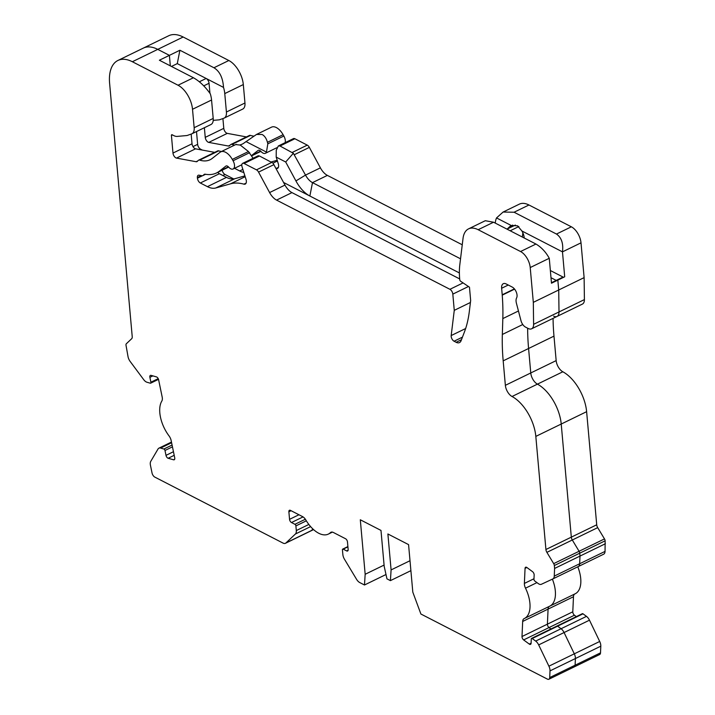 <?xml version="1.0" encoding="UTF-8"?>
<svg xmlns="http://www.w3.org/2000/svg" width="715" height="715" viewBox="0 0 715 715"><rect width="100%" height="100%" fill="white"/><g stroke="black" fill="none" stroke-linecap="round" stroke-linejoin="round"><path stroke-width="1.07" d="M605.14 540.817L579.74 553.178A2.672 1.43 -115.9 0 0 579.087 551.274L604.488 538.913A2.672 1.43 64.1 0 1 605.14 540.817L605.051 551.39A6.685 3.566 -115.9 0 1 603.648 554.205A6.685 3.566 -115.9 0 0 603.648 554.205L578.274 566.557A6.685 3.566 -115.9 0 1 578.221 566.584A6.685 3.566 -115.9 0 0 578.247 566.566A6.685 3.566 -115.9 0 0 579.659 563.751L579.999 556.082L554.599 568.443L554.259 576.111A6.685 3.566 64.1 0 1 552.847 578.927L541.389 584.271A6.685 3.566 64.1 0 1 538.252 583.574L534.784 581.027A1.341 0.715 64.1 0 1 533.962 579.32L534.159 575.057A2.672 1.43 -115.9 0 0 532.523 571.651L526.884 567.504A2.672 1.43 -115.9 0 0 526.58 567.317A2.672 1.43 -115.9 0 0 525.623 567.236A2.672 1.43 -115.9 0 0 525.06 568.362L524.381 583.422A6.685 3.566 -115.9 0 0 525.507 588.186A26.723 14.273 64.1 0 1 524.39 618.493A26.723 14.273 64.1 0 1 524.149 618.609A6.685 3.566 -115.9 0 0 524.086 618.636A6.685 3.566 -115.9 0 0 522.674 621.451L522.004 636.52A2.672 1.43 -115.9 0 0 523.639 639.925L529.27 644.072A2.672 1.43 -115.9 0 0 530.539 644.349A2.672 1.43 -115.9 0 0 531.102 643.223L531.29 638.96A1.341 0.715 64.1 0 1 531.576 638.397A1.341 0.715 64.1 0 1 532.058 638.441A1.341 0.715 64.1 0 1 532.21 638.531L535.678 641.087A6.685 3.566 64.1 0 1 538.672 644.903L548.905 666.183A6.685 3.566 64.1 0 1 550.005 670.885L549.71 677.561A4.013 2.145 64.1 0 1 548.861 679.25A4.013 2.145 64.1 0 1 547.422 679.125L420.903 614.024L412.814 592.163L408.569 544.615L387.888 533.971L391.096 569.918L390.408 580.634L386.958 578.855L384.196 566.369L380.988 530.423L360.306 519.778L365.168 574.279L364.48 584.995L359.734 582.555A6.685 3.566 64.1 0 1 356.544 579.284L344.478 559.255A6.685 3.566 64.1 0 1 342.851 554.5L342.431 549.862A1.341 0.715 64.1 0 1 342.708 549.102A1.341 0.715 64.1 0 1 343.191 549.147L346.641 550.916A2.672 1.43 -115.9 0 0 347.597 551.006A2.672 1.43 -115.9 0 0 348.151 549.486L347.481 541.952A2.672 1.43 -115.9 0 0 345.551 538.744L333.36 532.469A6.685 3.566 -115.9 0 0 330.956 532.255A6.685 3.566 -115.9 0 0 330.437 532.621A26.723 14.273 64.1 0 1 328.373 534.087A26.723 14.273 64.1 0 1 305.814 519.957A6.685 3.566 -115.9 0 0 302.588 516.632L290.388 510.358A2.672 1.43 -115.9 0 0 289.432 510.278A2.672 1.43 -115.9 0 0 288.878 511.788L289.548 519.331A2.672 1.43 -115.9 0 0 291.479 522.531L294.929 524.309A1.341 0.715 64.1 0 1 295.894 525.909L296.305 530.557A6.685 3.566 64.1 0 1 295.411 534.007L285.929 542.953A6.685 3.566 64.1 0 1 285.446 543.293A6.685 3.566 64.1 0 1 283.033 543.087L154.824 477.111A4.013 2.145 64.1 0 1 152.027 472.928L150.445 465.286A6.685 3.566 64.1 0 1 150.776 461.327L158.015 449.029A6.685 3.566 64.1 0 1 158.918 448.162A6.685 3.566 64.1 0 1 160.58 448.082L163.905 449.02A1.341 0.715 64.1 0 1 164.057 449.083A1.341 0.715 64.1 0 1 164.986 450.477L165.996 455.348A2.672 1.43 -115.9 0 0 168.159 458.261L173.557 459.79A2.672 1.43 -115.9 0 0 174.228 459.754A2.672 1.43 -115.9 0 0 174.719 457.823L171.162 440.583A6.685 3.566 -115.9 0 0 169.017 435.873A26.723 14.273 64.1 0 1 161.831 401.052A6.685 3.566 -115.9 0 0 162.18 397.048L158.623 379.808A2.672 1.43 -115.9 0 0 156.746 377.019A2.672 1.43 -115.9 0 0 156.451 376.894L151.053 375.366A2.672 1.43 -115.9 0 0 150.391 375.402A2.672 1.43 -115.9 0 0 149.891 377.332L150.901 382.212A1.341 0.715 64.1 0 1 150.659 383.177A1.341 0.715 64.1 0 1 150.32 383.195L146.995 382.257A6.685 3.566 64.1 0 1 143.688 379.638L130.166 361.459A6.685 3.566 64.1 0 1 128.056 356.803L125.983 345.122A2.672 1.43 64.1 0 1 126.349 343.745L131.685 338.704A4.013 2.145 -115.9 0 0 132.221 336.631L109.601 83.208A40.094 21.405 64.1 0 1 117.921 60.471A40.094 21.405 64.1 0 1 132.355 61.731L178.035 85.228A20.047 10.707 64.1 0 1 192.514 109.279L194.158 127.708A10.689 5.711 64.1 0 1 191.942 133.776A10.689 5.711 64.1 0 1 191.62 133.911L187.044 135.528L177.204 136.404A13.362 7.132 64.1 0 1 173.79 135.6L172.172 134.769A1.341 0.715 -115.9 0 0 171.698 134.733A1.341 0.715 -115.9 0 0 171.421 135.484L172.985 153.064A4.013 2.145 -115.9 0 0 176.498 158.095L196.116 161.715A4.013 2.145 -115.9 0 0 196.947 161.626A4.013 2.145 -115.9 0 0 197.242 161.42L198.35 160.375A4.013 2.145 64.1 0 1 198.636 160.169A4.013 2.145 64.1 0 1 199.682 160.133A40.094 21.405 -115.9 0 0 210.103 159.74A40.094 21.405 -115.9 0 0 212.176 158.444L220.05 152.286A13.362 7.132 64.1 0 1 220.738 151.857A13.362 7.132 64.1 0 1 225.556 152.277A13.362 7.132 64.1 0 1 232.304 159.409L233.054 160.75A6.685 3.566 64.1 0 1 233.117 168.99A6.685 3.566 64.1 0 1 228.693 167.131A4.013 2.145 -115.9 0 0 227.477 166.139A4.013 2.145 -115.9 0 0 226.029 166.005A4.013 2.145 -115.9 0 0 225.824 166.139L219.362 171.189A54.787 29.252 64.1 0 1 216.538 172.959A54.787 29.252 64.1 0 1 205.214 174.219A4.013 2.145 -115.9 0 0 204.383 174.308A4.013 2.145 -115.9 0 0 204.088 174.514L203.114 175.434A4.013 2.145 64.1 0 1 202.819 175.64A4.013 2.145 64.1 0 1 201.988 175.729L199.029 175.184A4.013 2.145 -115.9 0 0 198.207 175.273A4.013 2.145 -115.9 0 0 197.376 177.552L197.429 178.187A4.013 2.145 -115.9 0 0 200.325 182.995L207.43 186.651A26.723 14.273 -115.9 0 0 215.769 187.982L230.525 183.827A66.817 35.679 64.1 0 1 243.922 184.157A5.345 2.851 -115.9 0 0 245.245 184.086A5.345 2.851 -115.9 0 0 246.005 179.358L242.072 166.89A4.013 2.145 64.1 0 1 242.644 163.351A4.013 2.145 64.1 0 1 244.083 163.476L256.471 169.848A4.013 2.145 64.1 0 1 258.562 172.109L269.6 192.567A13.362 7.132 -115.9 0 0 276.571 200.102L449.923 289.307A4.013 2.145 64.1 0 1 452.818 294.115L454.266 310.346L451.183 335.558A4.013 2.145 -115.9 0 0 454.07 341.225L456.134 342.288A9.358 4.996 -115.9 0 0 459.504 342.583A9.358 4.996 -115.9 0 0 461.077 340.724L464.348 332.198A133.634 71.357 -115.9 0 0 469.326 311.454L470.658 300.532L469.469 287.189L460.621 281.254A1.341 0.715 64.1 0 1 459.754 279.717L459.691 278.93L291.961 192.612A13.362 7.132 64.1 0 1 284.99 185.078L273.05 163.145L259.474 155.986L258.276 155.745L242.644 163.351M514.38 288.878L502.216 294.794A4.013 2.145 -115.9 0 0 502.234 295.143A200.45 107.036 64.1 0 1 502.824 318.586L502.341 334.459A200.45 107.036 -115.9 0 0 503.181 360.852L505.362 385.322A9.358 4.996 -115.9 0 0 512.029 396.494A33.408 17.839 64.1 0 1 535.821 436.4L545.92 549.504A4.013 2.145 -115.9 0 0 546.895 552.355L553.687 563.635L579.087 551.274A2.672 1.43 -115.9 0 1 579.74 553.178L579.999 556.082L605.399 543.722M553.061 318.363A200.45 107.036 -115.9 0 0 553.982 336.13L556.163 360.61A9.358 4.996 -115.9 0 0 562.83 371.782A33.408 17.839 64.1 0 1 586.622 411.679L561.221 424.04L571.321 537.144A4.013 2.145 -115.9 0 0 572.295 539.995L579.087 551.274L572.295 539.995L546.895 552.355M553.982 336.13L528.582 348.491A200.45 107.036 -115.9 0 1 527.652 328.194A200.45 107.036 -115.9 0 0 528.582 348.491L530.762 372.971A9.358 4.996 -115.9 0 0 537.43 384.143A33.408 17.839 -115.9 0 1 561.221 424.04A33.408 17.839 -115.9 0 0 537.43 384.143L512.029 396.494M553.651 316.146A9.358 4.996 -115.9 0 0 557.021 316.441A9.358 4.996 -115.9 0 0 559.005 311.946L533.605 324.306A9.358 4.996 64.1 0 1 531.62 328.793A9.358 4.996 64.1 0 1 528.251 328.507L525.525 327.104A6.685 3.566 64.1 0 1 520.976 320.66L516.418 303.231A8.017 4.281 64.1 0 1 516.605 297.923A6.685 3.566 -115.9 0 0 516.293 292.078A6.685 3.566 -115.9 0 0 512.217 287.064L506.184 283.962A8.017 4.281 -115.9 0 0 503.297 283.703A8.017 4.281 -115.9 0 0 501.635 288.252L502.216 294.794M459.691 278.93A66.817 35.679 64.1 0 1 459.817 264.684L463.043 238.327A26.723 14.273 64.1 0 1 468.54 228.871L485.288 220.721L493.556 222.222L535.955 244.038C541.452 247.336 545.885 252.082 549.263 258.285L551.488 283.22L557.834 280.128L558.719 289.986L559.005 311.946L558.719 289.986L533.319 302.347L533.605 324.306M551.444 282.729L556.216 280.405A3.343 1.788 -115.9 0 0 556.869 280.602A3.343 1.788 -115.9 0 1 556.216 280.405L550.997 277.715L556.216 280.405L563.071 277.062A3.343 1.788 -115.9 0 0 563.724 277.268M200.298 82.574A4.013 2.145 -115.9 0 0 199.664 82.037A4.013 2.145 -115.9 0 1 200.298 82.574M117.921 60.471L143.322 48.111A40.094 21.405 -115.9 0 1 157.756 49.371A40.094 21.405 -115.9 0 0 143.322 48.111L168.713 35.75A40.094 21.405 64.1 0 1 183.156 37.01L157.756 49.371L169.392 55.359L170.322 65.86L169.392 55.359L159.382 60.23L193.425 77.747L178.035 85.228M313.581 529.601L310.837 530.932A6.685 3.566 -115.9 0 0 311.329 530.593L285.929 542.953M312.973 529.046L311.329 530.593L312.973 529.046M572.813 666.764A4.013 2.145 -115.9 0 0 574.261 666.889A4.013 2.145 -115.9 0 0 575.11 665.2L549.71 677.561M550.005 670.885L575.405 658.533A6.685 3.566 -115.9 0 0 574.306 653.832L564.072 632.543A6.685 3.566 -115.9 0 0 561.078 628.726L557.611 626.17A1.341 0.715 -115.9 0 0 557.459 626.081A1.341 0.715 -115.9 0 0 556.976 626.036L582.376 613.676A1.341 0.715 -115.9 0 1 582.859 613.72A1.341 0.715 -115.9 0 1 583.002 613.819L586.479 616.366A6.685 3.566 -115.9 0 1 589.473 620.182L599.706 641.471A6.685 3.566 64.1 0 1 600.806 646.172L575.405 658.533L575.11 665.2L575.405 658.533A6.685 3.566 -115.9 0 0 574.306 653.832L564.072 632.543A6.685 3.566 -115.9 0 0 561.078 628.726L557.611 626.17A1.341 0.715 -115.9 0 0 557.459 626.081A1.341 0.715 -115.9 0 0 556.976 626.036L531.576 638.397M574.753 593.986A6.685 3.566 -115.9 0 0 573.475 596.739L572.795 611.799L547.404 624.159A2.672 1.43 -115.9 0 0 549.04 627.564L550.943 628.968L549.04 627.564L523.639 639.925M573.475 596.739L548.074 609.1A6.685 3.566 -115.9 0 1 549.352 606.347A6.685 3.566 -115.9 0 0 548.074 609.1L547.404 624.159L548.074 609.1L522.674 621.451M574.949 593.888A26.723 14.273 -115.9 0 0 575.191 593.781L549.79 606.141A26.723 14.273 -115.9 0 1 549.549 606.249A26.723 14.273 -115.9 0 0 549.79 606.141A26.723 14.273 -115.9 0 0 552.382 579.141A26.723 14.273 -115.9 0 1 549.79 606.141L524.39 618.493M575.191 593.781A26.723 14.273 -115.9 0 0 577.783 566.789M572.795 611.799A2.672 1.43 -115.9 0 0 574.44 615.213L549.04 627.564A2.672 1.43 -115.9 0 1 547.404 624.159L522.004 636.52M576.344 616.616L574.44 615.213M600.806 646.172L600.511 652.84A4.013 2.145 64.1 0 1 599.662 654.529L574.261 666.889A4.013 2.145 -115.9 0 0 575.11 665.2L600.511 652.84M183.156 37.01L228.836 60.516A20.047 10.707 64.1 0 1 243.315 84.558L244.959 102.996A10.689 5.711 64.1 0 1 242.743 109.064L224.197 118.082A10.689 5.711 -115.9 0 0 226.414 112.014L224.769 93.585A20.047 10.707 -115.9 0 0 223.518 87.409L177.284 63.617L171.466 66.441M222.91 118.556L223.786 128.351A4.013 2.145 -115.9 0 0 227.299 133.374L246.443 136.914M249.142 135.662A4.013 2.145 64.1 0 1 249.437 135.457A4.013 2.145 64.1 0 1 250.482 135.412A40.094 21.405 -115.9 0 0 253.905 136.127M251.796 155.352L258.079 150.445A4.013 2.145 64.1 0 1 258.294 150.311A4.013 2.145 64.1 0 1 259.733 150.436A4.013 2.145 64.1 0 1 260.948 151.428A6.685 3.566 -115.9 0 0 265.381 153.296A6.685 3.566 -115.9 0 0 266.454 152.089L267.821 143.831L267.437 142.312C266.409 138.478 264.63 135.868 262.11 134.492L256.497 134.456L271.539 127.145A13.362 7.132 64.1 0 1 276.348 127.565A13.362 7.132 64.1 0 1 283.095 134.697L283.855 136.029A6.685 3.566 64.1 0 1 285.142 142.669M271.128 161.983L277.197 160.267M459.379 272.942L309.863 196.008A26.723 14.273 64.1 0 1 295.921 180.931L285.705 162.001L276.196 157.103L276.249 150.257L278.314 145.985L293.436 138.63A4.013 2.145 64.1 0 1 294.884 138.755L307.262 145.127A4.013 2.145 64.1 0 1 309.354 147.388L320.4 167.846A13.362 7.132 -115.9 0 0 327.372 175.39L462.256 244.789M507.051 229.166A13.362 7.132 64.1 0 1 507.167 229.05L509.893 226.485A16.034 8.562 64.1 0 1 511.064 225.663A16.034 8.562 64.1 0 1 511.332 225.547L496.523 217.932L503.092 212.051L519.331 204.15A26.723 14.273 64.1 0 1 528.957 204.991L571.356 226.807A13.362 7.132 64.1 0 1 581.009 242.841L584.119 277.626L584.405 299.594A9.358 4.996 64.1 0 1 582.421 304.081L557.021 316.441A9.358 4.996 -115.9 0 0 559.005 311.946L584.405 299.594M586.622 411.679L596.721 524.792L571.321 537.144A4.013 2.145 -115.9 0 0 572.295 539.995L597.695 527.643A4.013 2.145 64.1 0 1 596.721 524.792M604.488 538.913L597.695 527.643M522.352 237.04L522.871 232.858M177.284 63.617L179.903 50.238L169.392 55.359L157.756 49.371L132.355 61.731M179.903 50.238L213.946 67.755C219.711 71.277 222.901 77.828 223.518 87.409M213.222 120.37L219.299 119.834L223.875 118.216A10.689 5.711 -115.9 0 0 224.197 118.082M234.699 145.065A40.094 21.405 64.1 0 1 231.937 144.439A4.013 2.145 -115.9 0 0 230.9 144.475A4.013 2.145 -115.9 0 0 230.605 144.68L229.497 145.726A4.013 2.145 64.1 0 1 229.202 145.931A4.013 2.145 64.1 0 1 228.38 146.021L208.753 142.401A4.013 2.145 64.1 0 1 205.241 137.369L204.383 127.726M256.497 134.456L244.432 142.75A40.094 21.405 64.1 0 1 242.367 144.046A40.094 21.405 64.1 0 1 239.909 144.913M243.815 172.422A26.723 14.273 64.1 0 1 239.686 170.957L234.529 168.302M276.196 157.103L278.269 163.663A5.345 2.851 64.1 0 1 277.509 168.391A5.345 2.851 64.1 0 1 276.178 168.463A66.817 35.679 -115.9 0 0 275.999 168.409M278.314 145.985L280.003 146.003L293.347 153.269L305.519 175.095A13.362 7.132 -115.9 0 0 312.491 182.629L460.54 258.812M496.523 217.932A26.723 14.273 -115.9 0 0 495.298 222.633L495.245 223.089M503.092 212.051L514.076 212.23L556.476 234.046C561.507 237.577 563.5 243.511 562.473 251.859L521.879 230.972L517.571 225.815L511.332 225.547M584.119 277.626L558.719 289.986L557.834 280.128L564.698 276.794L562.473 251.859L581.009 242.841M521.879 230.972A9.358 4.996 64.1 0 1 524.202 237.702L524.229 238.006M209.942 93.308L209.048 83.28A4.013 2.145 -115.9 0 0 206.152 78.471L199.36 81.778M202.327 150.078L200.54 149.158A4.013 2.145 64.1 0 1 197.644 144.35L196.5 131.56M233.707 178.947L225.002 174.469A4.013 2.145 64.1 0 1 222.186 170.206M327.372 175.39L312.491 182.629L309.863 196.008L283.596 182.486M266.454 152.089L245.96 141.552M293.347 153.269L285.705 162.001M550.353 270.52L563.071 277.062M285.446 543.293L310.837 530.932A6.685 3.566 -115.9 0 0 311.329 530.593L313.501 529.538M503.181 360.852L528.582 348.491L530.762 372.971A9.358 4.996 -115.9 0 0 537.43 384.143L562.83 371.782M535.821 436.4L561.221 424.04L571.321 537.144L545.92 549.504M553.687 563.635A2.672 1.43 64.1 0 1 554.34 565.538L579.74 553.178L579.999 556.082L579.659 563.751L554.259 576.111M603.648 554.205L578.247 566.566A6.685 3.566 -115.9 0 0 579.659 563.751L605.051 551.39M253.244 158.516L248.471 151.544L240.303 145.1L235.905 144.573M210.666 124.642A10.689 5.711 -115.9 0 0 210.988 124.508A10.689 5.711 -115.9 0 0 213.204 118.44L211.56 100.011A20.047 10.707 -115.9 0 0 210.308 93.835C205.089 86.497 199.467 81.135 193.425 77.747M214.697 152.358L195.544 148.827A4.013 2.145 64.1 0 1 192.031 143.795L191.164 134.071M221.489 151.491A40.094 21.405 64.1 0 1 218.727 150.865A4.013 2.145 -115.9 0 0 217.691 150.901L198.636 160.169M244.905 175.872L234.824 178.714A26.723 14.273 64.1 0 1 226.476 177.383L219.38 173.727A4.013 2.145 64.1 0 1 217.825 172.324M470.416 302.49L454.266 310.346M468.54 228.871A26.723 14.273 64.1 0 1 478.156 229.712L520.556 251.528A13.362 7.132 64.1 0 1 530.217 267.553L533.319 302.347M552.847 578.927A6.685 3.566 64.1 0 1 552.82 578.936L578.247 566.566M554.34 565.538L554.599 568.443M386.002 574.52L364.48 584.995M410.893 570.659L390.408 580.634M391.096 569.918L410.008 560.721M384.08 565.082L365.168 574.279M586.479 616.366L535.678 641.087M583.002 613.819L532.21 638.531M589.473 620.182L538.672 644.903M599.706 641.471L548.905 666.183M228.836 60.516L213.946 67.755M243.315 84.558L224.769 93.585M244.959 102.996L226.414 112.014M223.786 128.351L205.241 137.369M227.299 133.374L208.753 142.401M230.042 145.208L228.38 146.021M250.482 135.412L231.937 144.439M283.855 136.029L267.821 143.831M283.095 134.697L267.437 142.312M260.635 151.106L251.823 155.396M242.868 169.41L239.686 170.957M277.429 161.009L273.041 163.136M278.385 167.39L276.178 168.463M294.884 138.755L280.003 146.003M307.262 145.127L292.381 152.367M309.354 147.388L294.473 154.637M320.4 167.846L305.519 175.095L295.921 180.931M528.957 204.991L514.076 212.23M571.356 226.807L556.476 234.046M556.163 360.61L505.362 385.322M512.726 225.1L509.893 226.485M515.372 225.064L507.167 229.05M518.867 226.548L510.179 230.775M203.766 85.854L209.048 83.28M192.987 146.611L197.644 144.35M199.655 149.587L200.54 149.158M222.839 175.515L225.002 174.469M211.56 100.011L192.514 109.279M213.204 118.44L194.158 127.708M172.521 134.947L171.421 135.484M192.031 143.795L172.985 153.064M195.544 148.827L176.498 158.095M197.787 160.911L196.116 161.715M218.727 150.865L199.682 160.133M248.471 151.544L232.304 159.409M249.598 152.697L233.054 160.75M228.38 166.801L219.362 171.189M204.722 174.201L204.088 174.514M205.509 174.272L203.114 175.434M201.353 175.613L197.376 177.552M202.452 175.747L197.429 178.187M219.38 173.727L200.325 182.995M226.476 177.383L207.43 186.651M234.824 178.714L215.769 187.982M245.165 176.703L230.525 183.827M246.121 183.085L243.922 184.157M259.474 155.986L244.083 163.476M271.861 162.359L256.471 169.848M273.952 164.62L258.562 172.109M284.99 185.078L269.6 192.567M291.961 192.612L276.571 200.102M463.079 282.908L449.923 289.307M468.459 286.509L452.818 294.115M465.653 328.525L451.183 335.558M462.453 337.149L454.07 341.225M461.479 339.688L456.134 342.288M493.556 222.222L478.156 229.712M535.955 244.038L520.556 251.528M578.221 566.584L552.874 578.909M522.772 324.521L502.341 334.459M518.447 310.989L502.824 318.586M514.594 289.128L502.234 295.143M508.267 285.026L501.635 288.252M158.212 378.655L150.901 382.212M152.876 375.884L149.891 377.332M174.666 459.253L173.557 459.79M174.201 455.321L168.159 458.261M172.458 446.848L164.986 450.477M172.083 445.043L163.905 449.02M171.6 442.719L160.58 448.082M310.614 526.606L295.411 534.007M308.853 524.452L296.305 530.557M306.351 520.824L295.894 525.909M305.35 519.233L294.929 524.309M303.053 516.909L291.479 522.531M298.942 514.755L289.548 519.331M291.085 510.716L288.878 511.788M331.563 532.076L330.437 532.621M348.134 550.192L346.641 550.916M347.919 546.841L343.191 549.147M531.102 643.187L529.27 644.072M536.956 582.618L525.507 588.186M526.857 567.487L525.06 568.362M533.989 578.748L524.381 583.422M173.459 451.719L165.996 455.348M549.263 258.285L530.217 267.553M249.437 135.457L230.9 144.475M276.776 147.746L265.381 153.296M260.895 151.374L252.02 155.691M210.988 124.508L191.942 133.776M236.29 144.296L220.738 151.857M241.813 164.754L233.117 168.99M228.639 167.069L216.538 172.959M205.598 174.281L202.819 175.64M557.021 316.441L531.62 328.793M158.498 379.361L150.659 383.177M171.466 442.058L158.918 448.162M332.412 532.121L328.373 534.087M342.708 549.102L347.892 546.582M574.261 666.889L548.861 679.25"/></g></svg>
